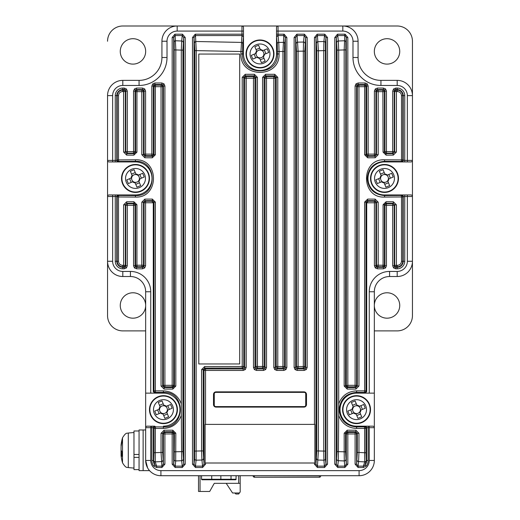 <?xml version="1.0" encoding="UTF-8"?>
<svg xmlns="http://www.w3.org/2000/svg" width="520" height="520" viewBox="0 0 520 520"><rect width="100%" height="100%" fill="white"/><g stroke="black" fill="none" stroke-linecap="round" stroke-linejoin="round"><path stroke-width="0.78" d="M166.309 406.289L165.796 406.504A3.92 3.92 0 0 0 159.575 409.071A3.92 3.92 0 0 0 166.595 411.99A3.92 3.92 0 0 0 167.33 410.222L172.159 408.226A34.73 15.496 -112.4 0 0 171.418 406.361A34.73 15.496 -112.4 0 0 170.625 404.508L166.309 406.289A4.407 4.407 0 0 0 163.813 405.256L162.032 400.94A34.73 15.496 157.6 0 0 158.314 402.474L160.095 406.79A4.407 4.407 0 0 0 159.062 409.286L154.745 411.067A34.73 15.496 67.6 0 0 155.487 412.938A34.73 15.496 67.6 0 0 156.28 414.791L160.595 413.004A4.407 4.407 0 0 0 163.091 414.043L164.873 418.36A34.73 15.496 -22.4 0 0 168.591 416.819L166.81 412.503A4.407 4.407 0 0 0 167.843 410.013M172.653 405.847A9.958 9.958 0 0 0 159.653 400.446A9.958 9.958 0 0 0 154.251 413.452A9.958 9.958 0 0 0 167.258 418.853A9.958 9.958 0 0 0 172.653 405.847M168.786 422.565A13.975 13.975 0 0 0 176.371 404.313A13.975 13.975 0 0 0 158.119 396.734A13.975 13.975 0 0 0 150.54 414.986A13.975 13.975 0 0 0 168.786 422.565M160.595 413.004L161.115 412.789M159.575 409.071L159.062 409.286M159.113 413.615L157.579 409.897M167.421 413.985L163.703 415.519M167.33 410.222A3.92 3.92 0 0 0 165.796 406.504M167.791 405.678L169.325 409.396M159.484 405.314L163.202 403.774M164.028 405.769L163.813 405.256M160.095 406.79L160.31 407.31M162.877 413.524L163.091 414.043M166.81 412.503L166.595 411.99M359.404 406.289L358.885 406.504A3.92 3.92 0 0 0 352.671 409.071A3.92 3.92 0 0 0 359.691 411.99A3.92 3.92 0 0 0 360.425 410.222L365.255 408.226A34.73 15.496 -112.4 0 0 364.513 406.361A34.73 15.496 -112.4 0 0 363.721 404.508L359.404 406.289A4.407 4.407 0 0 0 356.909 405.256L355.128 400.94A34.73 15.496 157.6 0 0 351.41 402.474L353.191 406.79A4.407 4.407 0 0 0 352.157 409.286L347.841 411.067A34.73 15.496 67.6 0 0 348.582 412.938A34.73 15.496 67.6 0 0 349.375 414.791L353.691 413.004A4.407 4.407 0 0 0 356.187 414.043L357.968 418.36A34.73 15.496 -22.4 0 0 361.686 416.819L359.905 412.503A4.407 4.407 0 0 0 360.938 410.013M365.749 405.847A9.958 9.958 0 0 0 352.742 400.446A9.958 9.958 0 0 0 347.347 413.452A9.958 9.958 0 0 0 360.347 418.853A9.958 9.958 0 0 0 365.749 405.847M361.881 422.565A13.975 13.975 0 0 0 369.46 404.313A13.975 13.975 0 0 0 351.215 396.734A13.975 13.975 0 0 0 343.629 414.986A13.975 13.975 0 0 0 361.881 422.565M353.691 413.004L354.204 412.789M352.671 409.071L352.157 409.286M352.209 413.615L350.675 409.897M360.516 413.985L356.798 415.519M360.425 410.222A3.92 3.92 0 0 0 358.885 406.504M360.887 405.678L362.421 409.396M352.579 405.314L356.298 403.774M357.123 405.769L356.909 405.256M353.191 406.79L353.405 407.31M355.973 413.524L356.187 414.043M359.905 412.503L359.691 411.99M387.348 175.084L386.834 175.299A3.92 3.92 0 0 0 380.621 177.866A3.92 3.92 0 0 0 387.641 180.785A3.92 3.92 0 0 0 388.369 179.017L393.204 177.021A34.73 15.496 -112.4 0 0 392.457 175.149A34.73 15.496 -112.4 0 0 391.671 173.303L387.348 175.084A4.407 4.407 0 0 0 384.859 174.05L383.071 169.734A34.73 15.496 157.6 0 0 379.353 171.269L381.141 175.584A4.407 4.407 0 0 0 380.101 178.081L375.785 179.862A34.73 15.496 67.6 0 0 376.532 181.733A34.73 15.496 67.6 0 0 377.325 183.586L381.641 181.799A4.407 4.407 0 0 0 384.131 182.839L385.918 187.155A34.73 15.496 -22.4 0 0 389.636 185.614L387.855 181.298A4.407 4.407 0 0 0 388.888 178.808M393.699 174.642A9.958 9.958 0 0 0 380.692 169.24A9.958 9.958 0 0 0 375.291 182.247A9.958 9.958 0 0 0 388.297 187.649A9.958 9.958 0 0 0 393.699 174.642M389.831 191.36A13.975 13.975 0 0 0 397.41 173.108A13.975 13.975 0 0 0 379.158 165.529A13.975 13.975 0 0 0 371.579 183.781A13.975 13.975 0 0 0 389.831 191.36M381.641 181.799L382.154 181.584M380.621 177.866L380.101 178.081M380.159 182.41L378.619 178.692M388.466 182.78L384.741 184.314M388.369 179.017A3.92 3.92 0 0 0 386.834 175.299M388.83 174.473L390.371 178.191M380.523 174.109L384.248 172.569M385.073 174.564L384.859 174.05M381.141 175.584L381.349 176.105M383.923 182.319L384.131 182.839M387.855 181.298L387.641 180.785M138.359 175.084L137.845 175.299A3.92 3.92 0 0 0 131.631 177.866A3.92 3.92 0 0 0 138.651 180.785A3.92 3.92 0 0 0 139.38 179.017L144.216 177.021A34.73 15.496 -112.4 0 0 143.468 175.149A34.73 15.496 -112.4 0 0 142.675 173.303L138.359 175.084A4.407 4.407 0 0 0 135.87 174.05L134.082 169.734A34.73 15.496 157.6 0 0 130.364 171.269L132.145 175.584A4.407 4.407 0 0 0 131.112 178.081L126.796 179.862A34.73 15.496 67.6 0 0 127.543 181.733A34.73 15.496 67.6 0 0 128.329 183.586L132.652 181.799A4.407 4.407 0 0 0 135.142 182.839L136.929 187.155A34.73 15.496 -22.4 0 0 140.647 185.614L138.859 181.298A4.407 4.407 0 0 0 139.899 178.808M144.709 174.642A9.958 9.958 0 0 0 131.703 169.24A9.958 9.958 0 0 0 126.302 182.247A9.958 9.958 0 0 0 139.308 187.649A9.958 9.958 0 0 0 144.709 174.642M140.842 191.36A13.975 13.975 0 0 0 148.421 173.108A13.975 13.975 0 0 0 130.169 165.529A13.975 13.975 0 0 0 122.59 183.781A13.975 13.975 0 0 0 140.842 191.36M132.652 181.799L133.166 181.584M131.631 177.866L131.112 178.081M131.17 182.41L129.63 178.692M139.477 182.78L135.752 184.314M139.38 179.017A3.92 3.92 0 0 0 137.845 175.299M139.841 174.473L141.381 178.191M131.534 174.109L135.258 172.569M136.078 174.564L135.87 174.05M132.145 175.584L132.359 176.105M134.927 182.319L135.142 182.839M138.859 181.298L138.651 180.785M262.853 50.59L262.34 50.804A3.92 3.92 0 0 0 256.126 53.372A3.92 3.92 0 0 0 263.146 56.29A3.92 3.92 0 0 0 263.874 54.522L268.71 52.527A34.73 15.496 -112.4 0 0 267.963 50.655A34.73 15.496 -112.4 0 0 267.169 48.809L262.853 50.59A4.407 4.407 0 0 0 260.364 49.556L258.577 45.24A34.73 15.496 157.6 0 0 254.858 46.774L256.646 51.09A4.407 4.407 0 0 0 255.606 53.586L251.29 55.367A34.73 15.496 67.6 0 0 252.038 57.239A34.73 15.496 67.6 0 0 252.831 59.091L257.147 57.304A4.407 4.407 0 0 0 259.636 58.337L261.423 62.66A34.73 15.496 -22.4 0 0 265.142 61.12L263.354 56.803A4.407 4.407 0 0 0 264.394 54.307M269.204 50.148A9.958 9.958 0 0 0 256.197 44.746A9.958 9.958 0 0 0 250.796 57.752A9.958 9.958 0 0 0 263.803 63.154A9.958 9.958 0 0 0 269.204 50.148M265.337 66.866A13.975 13.975 0 0 0 272.916 48.614A13.975 13.975 0 0 0 254.664 41.035A13.975 13.975 0 0 0 247.084 59.286A13.975 13.975 0 0 0 265.337 66.866M257.147 57.304L257.66 57.09M256.126 53.372L255.606 53.586M255.665 57.915L254.124 54.197M263.971 58.286L260.247 59.82M263.874 54.522A3.92 3.92 0 0 0 262.34 50.804M264.336 49.979L265.876 53.697M256.029 49.608L259.753 48.074M260.579 50.07L260.364 49.556M256.646 51.09L256.854 51.61M259.422 57.824L259.636 58.337M263.354 56.803L263.146 56.29M194.831 451.087L201.591 450.931L201.591 369.616L204.633 366.561L242.222 366.496L242.222 77.357L245.271 74.308L254.378 74.302L257.426 77.35L257.426 366.483L262.574 366.483L262.574 77.35L265.623 74.302L274.729 74.308L277.778 77.357L277.778 366.496L282.945 366.496L282.945 51.467L279.045 51.506L279.045 53.95C280.189 78.526 239.785 78.475 240.955 53.95L240.955 51.506L196.255 50.622L196.099 460.2A1.528 1.365 -174 0 1 194.578 458.841L194.831 50.622L194.019 37.531L195.475 35.568L195.475 34.203L241.963 34.203L241.963 31.083L243.483 31.083L243.483 27.528L243.483 53.95A16.517 16.517 0 0 0 260 70.46A16.517 16.517 0 0 0 276.517 53.95L276.517 27.528A1.528 1.528 0 0 1 278.038 26L342.829 26A15.242 15.242 0 0 1 358.072 41.242L358.072 57.505A22.867 22.867 0 0 0 380.939 80.373L397.196 80.373A15.242 15.242 0 0 1 412.445 95.615L412.445 261.267A15.242 15.242 0 0 1 397.196 276.517A15.242 15.242 0 0 0 412.445 261.267A15.242 15.242 0 0 1 397.196 276.517L389.578 276.517A15.242 15.242 0 0 0 374.335 291.759L374.335 393.133L356.544 393.133A16.517 16.517 0 0 0 340.035 409.65A16.517 16.517 0 0 0 356.544 426.166L372.808 426.166A1.528 1.528 0 0 1 374.335 427.687L374.335 393.133M383.058 152.12L382.876 90.123A1.528 1.521 45 0 1 384.397 91.644L384.397 152.12L383.058 152.12L386.126 155.142L393.361 155.097L396.39 152.029L394.667 152.029L394.667 91.559L394.225 91.117L394.667 90.038L395.746 89.596L395.746 88.069L397.196 88.069A7.546 7.546 0 0 1 404.742 95.615L404.742 160.407L407.362 160.407L407.362 95.615A10.166 10.166 0 0 0 397.196 85.456L380.939 85.456A27.95 27.95 0 0 1 352.989 57.505L352.989 41.242A10.166 10.166 0 0 0 342.829 31.083L278.038 31.083L278.038 26L397.196 26L241.963 26L241.963 31.083L177.171 31.083A10.166 10.166 0 0 0 167.011 41.242L167.011 57.505A27.95 27.95 0 0 1 139.061 85.456L122.805 85.456A10.166 10.166 0 0 0 112.638 95.615L112.638 160.407L116.565 160.407L117.189 159.926L117.189 95.615C117.526 92.203 119.398 90.344 122.805 90.031L123.812 90.038L123.611 91.559L122.597 91.552C120.12 91.773 118.755 93.126 118.502 95.615L118.502 159.926L135.323 159.809C159.536 158.451 159.477 198.458 135.323 197.073L118.502 196.963L118.502 261.267C118.755 263.764 120.127 265.122 122.597 265.337L122.805 266.858C119.398 266.546 117.526 264.687 117.189 261.267L116.779 261.267A6.019 6.019 0 0 0 122.805 267.293L124.254 267.293L124.254 268.814L122.805 268.814A7.546 7.546 0 0 1 115.258 261.267L115.258 196.482L112.638 196.482L112.638 194.955L109.083 194.955L135.506 194.955A16.517 16.517 0 0 0 152.022 178.444A16.517 16.517 0 0 0 135.506 161.928L109.083 161.928A1.528 1.528 0 0 1 107.556 160.407L107.556 95.615A15.242 15.242 0 0 1 122.805 80.373A15.242 15.242 0 0 0 107.556 95.615L107.556 240.435M145.665 393.133L145.665 291.759A15.242 15.242 0 0 0 130.423 276.517L122.805 276.517A15.242 15.242 0 0 1 107.556 261.267L107.556 196.482A1.528 1.528 0 0 1 109.083 194.955A1.528 1.528 0 0 0 107.556 196.482L112.638 196.482L112.638 261.267A10.166 10.166 0 0 0 122.805 271.433L130.423 271.433A20.326 20.326 0 0 1 150.748 291.759L150.748 393.133L145.665 393.133L145.665 460.46L147.609 467.903M304.343 35.575L304.48 34.223L304.2 35.568L305.656 37.531L304.792 51.142L304.792 366.535A1.528 1.521 135 0 1 303.271 368.056L298.044 368.043A1.528 1.521 -135 0 1 296.524 366.522L296.524 51.246L295.646 37.531L297.102 35.568L298.103 51.246L298.103 366.522L303.329 366.535L303.271 368.056L304.135 368.921L304.135 370.442L306.286 369.551L307.177 367.4L305.656 367.4L305.214 368.478L304.135 368.921L297.167 368.921L297.167 370.442L295.016 369.551L296.088 368.478L295.646 367.4L294.125 367.4L295.016 369.551M296.966 35.575L296.822 34.223L294.125 37.531L295.646 37.531L295.646 367.4L296.524 366.522L298.103 366.522L298.044 368.043L297.167 368.921L296.088 368.478M316.797 450.931L323.745 451.087L323.745 50.622L318.409 50.778L318.409 450.931L317.428 466.141L315.971 464.172L316.797 450.931L316.797 50.778L315.971 37.531L314.45 37.531L317.148 34.223L317.428 35.568L317.148 34.223M324.668 35.575L324.805 34.223L324.526 35.568L325.981 37.531L327.502 37.531L327.502 464.172L325.981 464.172L324.526 466.141L317.428 466.141L317.428 467.5L314.45 464.172L315.971 464.172L315.971 37.531L317.291 35.575M243.483 36.842L242.756 43.777L242.502 53.95C241.417 76.505 278.564 76.557 277.498 53.95L277.245 43.777L276.517 36.803L278.038 35.516L278.766 42.413L283.159 42.367A1.528 1.365 6 0 1 284.681 43.732L284.433 51.467L282.945 51.467L283.875 34.203L284.017 35.575L285.331 37.531L286.851 37.531L284.154 34.223M276.53 36.933A1.528 1.365 -6 0 1 278.05 35.568L284.017 35.575M284.433 51.467L284.433 366.496L285.331 367.4L286.851 367.4L285.961 369.551L284.889 368.478L283.81 368.921L283.81 370.442L285.961 369.551M284.681 43.732L285.331 37.531L285.331 367.4L284.889 368.478M275.762 368.478L276.842 368.921L283.81 368.921L282.906 368.024A1.528 1.521 135 0 0 284.433 366.496L282.945 366.496L282.906 368.024L277.745 368.017A1.528 1.521 -135 0 1 276.224 366.496L277.778 366.496L277.745 368.017L276.842 368.921L276.842 370.442L274.69 369.551L275.762 368.478L275.32 367.4L273.8 367.4L274.69 369.551M262.574 77.35L264.095 77.35L264.095 366.483L265.005 367.4L266.526 367.4L265.636 369.551L264.563 368.478L263.484 368.921L263.484 370.442L265.636 369.551M265.623 74.302L265.616 75.823L266.526 76.739A1.528 1.521 -45 0 0 265.005 78.26L265.005 367.4L264.563 368.478M255.437 368.478L256.516 368.921L263.484 368.921L262.567 368.01A1.528 1.521 135 0 0 264.095 366.483L262.574 366.483L262.567 368.01L257.433 368.01A1.528 1.521 -135 0 1 255.905 366.483L257.426 366.483L257.433 368.01L256.516 368.921L256.516 370.442L254.364 369.551L255.437 368.478L254.995 367.4L253.474 367.4L254.364 369.551M242.222 77.357L243.776 77.357L243.776 366.496L244.68 367.4L246.201 367.4L245.31 369.551L244.238 368.478L243.159 368.921L243.159 370.442L245.31 369.551M245.271 74.308L245.297 75.829L246.201 76.739A1.528 1.521 -45 0 0 244.68 78.26L244.68 367.4L244.238 368.478M201.591 369.616L203.203 369.616L203.203 450.931L204.029 464.172L202.572 466.141L201.929 460.031L196.099 460.2L195.475 466.141L194.019 464.172L194.019 37.531L192.498 37.531L195.195 34.223L195.332 35.575M122.597 265.337L123.611 265.33L123.611 204.854L126.64 201.786L133.874 201.74L136.942 204.769L136.942 265.239L141.81 265.213L141.81 202.196L144.84 199.134L152.308 199.089L155.37 202.118L155.37 390.897L163.312 390.858C172.133 391.293 178.133 395.642 181.305 403.891L181.305 415.402C178.126 423.663 172.127 428.006 163.312 428.441L155.37 428.396L155.272 461.884L156.618 466.141L154.966 465.114L153.77 466.05A9.067 9.067 0 0 1 151.847 460.46L151.847 427.687L150.748 427.687L150.748 460.46A10.166 10.166 0 0 0 160.914 470.626L359.086 470.626A10.166 10.166 0 0 0 369.252 460.46L369.252 427.687L368.154 427.687L368.154 460.46A9.067 9.067 0 0 1 366.229 466.05L363.382 467.5L358.085 467.5L358.085 466.141L356.623 464.172L357.292 452.459L357.292 433.297L358.956 433.297L358.956 452.459L364.631 452.738L364.631 428.396L356.688 428.441C347.867 427.999 341.868 423.657 338.696 415.402L338.325 460.7L337.76 466.141L336.297 464.172L337.058 451.601L337.058 50.109L336.297 37.531L334.776 37.531L337.474 34.223L337.76 35.568L337.474 34.223M358.956 433.297L355.921 430.235L355.784 431.756L355.101 432.438L355.101 433.959L347.828 433.959L347.828 432.438A1.528 1.521 -45 0 0 346.307 433.959L345.572 433.225L347.106 431.717L347.828 432.438L355.101 432.438A1.528 1.521 45 0 1 356.623 433.959L356.623 464.172L355.101 464.172L355.101 433.959L356.623 433.959L357.292 433.297L355.784 431.756L347.106 431.717L347.237 430.196L344.175 433.225L345.572 433.225L345.572 451.809L346.307 464.172L344.851 466.141L337.76 466.141L337.76 467.5L334.776 464.172L336.297 464.172L336.297 37.531L337.616 35.575M378.19 154.687L376.493 154.687L376.493 91.676L378.19 91.676L378.014 90.155L382.876 90.123L383.403 89.596L384.481 90.038L384.93 91.117L384.397 91.644L378.19 91.676L378.19 154.687L375.161 157.755L367.692 157.794L364.631 154.765L364.631 86.671L358.956 86.703L358.956 386.003L355.921 389.064L347.237 389.103L344.175 386.068L344.175 49.894L344.851 34.203L344.994 35.575L346.307 37.531L347.828 37.531L345.131 34.223M336.804 42.367A1.528 1.365 -6 0 1 338.325 41.002L337.76 35.568L344.994 35.575M358.956 386.003L357.292 386.003L357.292 86.703L356.623 86.034L355.101 86.034L355.992 83.883L357.065 84.955L358.144 84.513L358.144 82.992L355.992 83.883M355.921 389.064L355.784 387.537L355.101 386.861A1.528 1.521 135 0 0 356.623 385.333L356.623 86.034L357.065 84.955M376.376 266.851L375.303 267.923L377.455 268.814L377.455 267.293L376.376 266.851L375.934 265.772L376.493 265.213A1.528 1.521 45 0 0 378.014 266.734L378.19 265.213L383.058 265.239L383.058 204.769L386.126 201.74L393.361 201.786L396.39 204.854L396.39 265.33L397.404 265.337C399.88 265.115 401.245 263.757 401.499 261.267L401.499 196.963L384.676 197.073C360.464 198.432 360.522 158.424 384.676 159.809L401.499 159.926L401.499 95.615C401.245 93.119 399.874 91.767 397.404 91.552L396.39 91.559L396.39 152.029M366.191 84.955L365.112 84.513L358.144 84.513L358.813 85.176A1.528 1.521 -45 0 0 357.292 86.703L358.956 86.703L358.813 85.176L364.475 85.15A1.528 1.521 45 0 1 365.996 86.671L364.631 86.671L364.475 85.15L365.112 84.513L365.112 82.992L367.263 83.883L366.191 84.955L366.632 86.034L368.154 86.034L367.263 83.883M384.481 266.851L385.56 267.923L386.451 265.772L384.93 265.772L384.481 266.851L383.403 267.293L382.876 266.76A1.528 1.521 -45 0 0 384.397 265.239L384.93 265.772L384.93 205.296L384.397 204.769L385.938 203.261L386.126 201.74M384.481 90.038L385.56 88.966L383.403 88.069L383.403 89.596L377.455 89.596L378.014 90.155A1.528 1.521 -45 0 0 376.493 91.676L375.934 91.117L374.413 91.117L375.303 88.966L376.376 90.038L377.455 89.596L377.455 88.069L375.303 88.966M375.161 157.755L374.985 156.227L374.413 155.656A1.528 1.521 135 0 0 375.934 154.128L375.934 91.117L376.376 90.038M394.667 266.851L393.594 267.923L395.746 268.814L395.746 267.293L394.667 266.851L394.225 265.772L394.667 265.33A1.528 1.521 45 0 0 396.188 266.851L396.39 265.33L394.667 265.33L394.667 204.854L396.39 204.854M393.361 155.097L392.704 153.114A1.528 1.521 135 0 0 394.225 151.587L394.225 91.117L392.704 91.117L393.594 88.966L394.667 90.038M182.383 35.575L182.526 34.223L182.24 35.568L183.703 37.531L182.942 50.109L182.942 451.601L183.703 464.172L182.24 466.141L181.675 460.7L181.305 415.402M175.006 35.575L174.869 34.223L172.172 37.531L173.693 37.531L175.149 35.568L175.825 49.894L175.825 386.068L172.764 389.103L164.079 389.064L161.044 386.003L161.044 86.703L155.37 86.671L155.37 154.765L152.308 157.794L144.84 157.755L141.81 154.687L141.81 91.676L136.942 91.644L136.942 152.12L133.874 155.142L126.64 155.097L123.611 152.029L123.611 91.559L125.333 91.559L125.333 152.029L123.611 152.029M162.935 84.955L164.008 83.883L161.857 82.992L161.857 84.513L162.935 84.955L163.377 86.034L162.708 86.703L162.708 386.003L161.044 386.003M151.847 86.034L153.368 86.034L153.81 84.955L154.888 84.513L155.526 85.15L155.37 86.671L154.005 86.671A1.528 1.521 -45 0 1 155.526 85.15L161.187 85.176L161.044 86.703L162.708 86.703A1.528 1.521 45 0 0 161.187 85.176L161.857 84.513L154.888 84.513L154.888 82.992L152.737 83.883L151.847 86.034L151.847 155.656A1.528 1.521 135 0 0 153.368 154.128L154.005 154.765L155.37 154.765M141.81 202.196L143.507 202.196L143.507 265.213L141.81 265.213L141.986 266.734A1.528 1.521 -45 0 0 143.507 265.213L144.066 265.772L145.587 265.772L144.697 267.923L143.624 266.851L144.066 265.772L144.066 202.755A1.528 1.521 135 0 1 145.587 201.233L151.847 201.233L153.29 202.755L145.587 202.755L145.587 265.772M122.805 268.814L122.805 266.858L123.812 266.851A1.528 1.521 -45 0 0 125.333 265.33L123.611 265.33L124.254 267.293L125.333 266.851L125.775 265.772L125.775 205.296A1.528 1.521 135 0 1 127.296 203.775L133.549 203.775A1.528 1.521 -135 0 1 135.07 205.296L135.07 265.772L135.603 265.239A1.528 1.521 45 0 0 137.124 266.76L136.597 267.293L136.597 268.814L134.44 267.923L135.519 266.851L136.597 267.293L142.545 267.293L142.545 268.814L144.697 267.923M143.624 90.038L144.697 88.966L142.545 88.069L142.545 89.596L143.624 90.038L144.066 91.117L143.507 91.676L143.507 154.687L141.81 154.687M133.549 91.117L135.07 91.117L135.519 90.038L136.597 89.596L137.124 90.123L136.942 91.644L135.603 91.644A1.528 1.521 -45 0 1 137.124 90.123L141.986 90.155L141.81 91.676L143.507 91.676A1.528 1.521 45 0 0 141.986 90.155L142.545 89.596L136.597 89.596L136.597 88.069L134.44 88.966L133.549 91.117L133.549 153.114A1.528 1.521 135 0 0 135.07 151.587L135.603 152.12L136.942 152.12M123.611 204.854L125.333 204.854L125.333 265.33L125.775 265.772L127.296 265.772L126.406 267.923L125.333 266.851M124.254 88.069L124.254 89.596L125.333 90.038L125.775 91.117L125.333 91.559A1.528 1.521 45 0 0 123.812 90.038L124.254 89.596L122.805 89.596A6.019 6.019 0 0 0 116.779 95.615L116.779 160.329A1.528 1.521 45 0 0 118.3 161.85L115.258 161.928L115.258 95.615A7.546 7.546 0 0 1 122.805 88.069L124.254 88.069L126.406 88.966L125.333 90.038M412.445 160.407A1.528 1.528 0 0 1 410.917 161.928A1.528 1.528 0 0 0 412.445 160.407L407.362 160.407L407.362 161.928L410.917 161.928L384.495 161.928A16.517 16.517 0 0 0 367.978 178.444A16.517 16.517 0 0 0 384.495 194.955L410.917 194.955L407.362 194.955L407.362 196.482L404.742 196.482L404.742 261.267A7.546 7.546 0 0 1 397.196 268.814L395.746 268.814M402.103 161.928L401.291 161.447L384.495 161.33C374.075 162.266 368.335 167.967 367.276 178.444C368.329 188.916 374.069 194.617 384.495 195.553L384.676 197.073M338.696 415.402L338.696 403.891C341.874 395.635 347.874 391.293 356.688 390.858L364.631 390.897L364.475 392.418A1.528 1.521 -45 0 0 365.996 390.897L366.71 391.612L365.19 393.133L364.475 392.418L356.544 392.379C346.034 393.348 340.249 399.1 339.196 409.65C340.243 420.193 346.021 425.945 356.544 426.913L356.544 426.166L368.154 426.166L368.154 427.687L366.632 427.759A1.528 1.521 -135 0 0 365.112 426.238L365.515 426.166M239.688 363.954L198.796 363.954L198.796 54.048L239.688 54.048L239.688 363.954M337.058 451.601L344.175 451.809L344.175 433.225M347.237 430.196L355.921 430.235M175.825 433.225L175.695 460.941A1.528 1.365 -174 0 1 174.174 459.576L174.428 433.225L175.825 433.225L172.764 430.196L172.894 431.717L164.216 431.756L162.708 433.297L162.708 452.459L163.377 464.172L161.915 466.141L161.915 467.5L164.899 464.172L163.377 464.172L163.377 433.959L162.708 433.297L161.044 433.297L164.079 430.235L172.764 430.196M174.428 451.809L182.942 451.601M150.748 426.166L150.748 427.687L145.665 427.687A1.528 1.528 0 0 1 147.192 426.166L154.888 426.238A1.528 1.521 135 0 0 153.368 427.759L153.368 460.46A7.546 7.546 0 0 0 154.966 465.114L153.751 460.538L154.005 452.738L161.044 452.459L161.044 433.297M213.506 404.567A2.542 2.542 0 0 0 216.047 407.108L303.953 407.108A2.542 2.542 0 0 0 306.495 404.567L306.495 394.407A2.542 2.542 0 0 0 303.953 391.865L216.047 391.865A2.542 2.542 0 0 0 213.506 394.407L213.506 404.567M314.45 424.385L205.12 424.385L205.12 463.001L314.88 463.001L314.88 424.385L314.45 424.385L314.45 37.531M153.77 466.05L156.618 467.5L156.618 466.141L161.915 466.141L161.044 452.459L162.708 452.459M366.71 391.612L366.71 202.833L365.996 202.118L367.536 200.616L367.692 199.089L364.631 202.118L365.996 202.118L365.996 390.897L364.631 390.897L364.631 202.118M397.196 268.814L397.196 266.858L395.746 267.293L397.196 267.293A6.019 6.019 0 0 0 403.221 261.267L403.221 196.553A1.528 1.521 -135 0 0 401.7 195.033L401.291 195.442A1.528 1.521 -135 0 1 402.812 196.963L401.499 196.963L401.291 195.442L384.495 195.553L384.495 194.955L404.742 194.955L404.742 196.482L402.812 196.963L402.812 261.267C402.474 264.68 400.601 266.546 397.196 266.858L397.404 265.337M403.435 196.482L402.103 194.955M401.7 161.85A1.528 1.521 -45 0 0 403.221 160.329L403.221 95.615A6.019 6.019 0 0 0 397.196 89.596L395.746 89.596L396.39 91.559L394.667 91.559A1.528 1.521 -45 0 1 396.188 90.038L397.196 90.031C400.601 90.337 402.474 92.203 402.812 95.615L402.812 159.926L404.742 160.407L404.742 161.928L384.495 161.928L384.676 159.809M345.572 49.894L338.696 50.109L338.325 41.002L344.305 40.768A1.528 1.365 6 0 1 345.826 42.133L345.572 386.068L347.106 387.582L355.784 387.537L357.292 386.003L356.623 385.333L355.101 385.333L355.101 86.034M366.249 460.538L365.034 465.114L363.382 466.141L364.728 461.884L364.631 452.738L365.996 452.738L366.249 460.538A1.528 1.365 174.6 0 1 364.728 461.884L358.56 461.578L358.085 466.141L363.382 466.141L363.382 467.5M325.169 50.622L323.745 50.622L323.901 41.503A1.528 1.365 6 0 1 325.423 42.868L325.423 458.841A1.528 1.365 174 0 1 323.901 460.2L323.745 451.087L325.169 451.087M154.888 426.238L155.526 426.875L163.456 426.913L163.456 426.166A16.517 16.517 0 0 0 179.966 409.65A16.517 16.517 0 0 0 163.456 393.133L154.81 393.133L153.29 391.612L153.29 202.755M163.312 428.441L163.456 426.913C185.796 428.142 185.848 391.176 163.456 392.379L155.526 392.418L154.81 393.133L150.748 393.133L154.81 393.133M172.764 389.103L172.894 387.582L172.172 386.861L164.899 386.861A1.528 1.521 -135 0 1 163.377 385.333L163.377 86.034L164.899 86.034L164.899 385.333L163.377 385.333L162.708 386.003L164.216 387.537L172.894 387.582L174.428 386.068L174.174 42.133A1.528 1.365 -6 0 1 175.695 40.768L181.675 41.002L182.24 35.568L175.149 35.568L174.869 34.223M135.323 197.073L135.506 195.553C157.664 196.833 157.722 160.076 135.506 161.33L135.506 161.928L117.897 161.928M117.858 194.961L118.71 195.442L135.506 195.553L135.506 194.955L117.897 194.955L116.565 196.482L115.258 196.482L115.258 194.955L117.897 194.955M204.633 366.561L204.718 368.082L205.55 368.921L243.159 368.921L242.255 368.017A1.528 1.521 135 0 0 243.776 366.496L242.222 366.496L242.255 368.017L204.718 368.082L203.203 369.616L204.029 370.442L205.55 370.442L205.55 424.385M276.517 36.803L276.517 34.203L283.875 34.203M279.045 53.95L276.517 53.95L276.517 36.842M366.71 202.755L368.154 201.233L374.413 201.233L374.413 202.755L375.934 202.755A1.528 1.521 45 0 0 374.413 201.233L374.985 200.655L376.493 202.196L375.934 202.755L375.934 265.772L374.413 265.772L374.413 202.755L366.71 202.833M369.252 426.166L369.252 427.687L374.335 427.687L374.335 460.46A15.242 15.242 0 0 1 359.086 475.709L160.914 475.709A15.242 15.242 0 0 1 145.665 460.46L145.665 429.975L139.061 429.975L139.061 470.626L143.13 470.626L143.13 429.975L143.13 470.626L149.552 470.626M112.638 95.615L107.556 95.615A15.242 15.242 0 0 1 122.805 80.373L139.061 80.373A22.867 22.867 0 0 0 161.928 57.505L161.928 41.242A15.242 15.242 0 0 1 177.171 26L241.963 26A1.528 1.528 0 0 1 243.483 27.528A1.528 1.528 0 0 0 241.963 26M352.989 57.505L358.072 57.505A22.867 22.867 0 0 0 380.939 80.373L397.196 80.373A15.242 15.242 0 0 1 412.445 95.615L412.445 41.242A15.242 15.242 0 0 0 397.196 26M412.445 196.482A1.528 1.528 0 0 0 410.917 194.955A1.528 1.528 0 0 1 412.445 196.482L407.362 196.482L407.362 261.267A10.166 10.166 0 0 1 397.196 271.433L389.578 271.433A20.326 20.326 0 0 0 369.252 291.759L369.252 393.133L365.19 393.133M154.005 452.738L154.005 428.396L155.37 428.396L155.526 426.875A1.528 1.521 135 0 0 154.005 428.396L153.153 427.687L151.847 427.687L151.847 426.166L154.486 426.166M112.638 161.928L109.083 161.928A1.528 1.528 0 0 1 107.556 160.407L112.638 160.407L112.638 161.928M243.471 36.933A1.528 1.365 -174 0 0 241.95 35.568L241.963 34.203L243.483 34.203L243.483 53.95L240.955 53.95M278.038 35.516L278.038 31.083L276.517 31.083L276.517 27.528M122.805 330.889L145.665 330.889L122.805 330.889A15.242 15.242 0 0 1 107.556 315.64L107.556 261.267A15.242 15.242 0 0 0 122.805 276.517A15.242 15.242 0 0 1 107.556 261.267L112.638 261.267M389.578 276.517A15.242 15.242 0 0 0 374.335 291.759A15.242 15.242 0 0 1 389.578 276.517L389.578 271.433M181.305 403.891L181.305 50.109L174.428 49.894M304.48 34.223L307.177 37.531L305.656 37.531L305.656 367.4L304.792 366.535L303.329 366.535L303.329 51.142L296.524 51.246M367.692 199.089L375.161 199.134L378.19 202.196L378.19 265.213L376.493 265.213L376.493 202.196L378.19 202.196M182.942 50.109L181.305 50.109L181.675 41.002A1.528 1.365 6 0 1 183.196 42.367M242.502 51.506L240.955 51.506L241.95 35.568L195.475 35.568L196.255 50.622L194.831 50.622M277.245 43.777A1.528 1.365 -6 0 1 278.766 42.413L279.045 51.506L277.498 51.506M304.792 51.142L303.329 51.142L303.517 42.042A1.528 1.365 6 0 1 305.045 43.401M316.55 43.043A1.528 1.365 -6 0 1 318.071 41.678L323.901 41.503L324.526 35.568L317.428 35.568L318.409 50.778L316.797 50.778M203.45 458.666A1.528 1.365 174 0 1 201.929 460.031L201.591 450.931L203.203 450.931M345.826 459.576A1.528 1.365 174 0 1 344.305 460.941L344.175 451.809L345.572 451.809M357.292 452.459L358.956 452.459L358.56 461.578A1.528 1.365 -174 0 1 357.038 460.213M122.597 91.552L122.805 88.069M133.874 155.142L134.062 153.621L135.603 152.12L135.603 91.644L135.07 91.117L135.07 151.587L127.296 151.587L127.296 153.114L126.835 153.576L134.062 153.621L133.549 153.114L127.296 153.114A1.528 1.521 -135 0 1 125.775 151.587L125.775 91.117L127.296 91.117L127.296 151.587L125.775 151.587L125.333 152.029L126.835 153.576L126.64 155.097M135.323 159.809L135.506 161.33L118.71 161.447A1.528 1.521 45 0 1 117.189 159.926L118.502 159.926L118.71 161.447L118.3 161.85M118.3 195.033A1.528 1.521 135 0 0 116.779 196.553L116.565 196.482M118.502 261.267L117.189 261.267L117.189 196.963A1.528 1.521 135 0 1 118.71 195.442L118.502 196.963L116.779 196.553L116.779 261.267L115.258 261.267M135.519 266.851L135.07 265.772L133.549 265.772L133.549 205.296L125.775 205.296L125.333 204.854L126.835 203.314L127.296 203.775L127.296 265.772M152.308 157.794L152.464 156.273L154.005 154.765L154.005 86.671L153.368 86.034L153.368 154.128L145.587 154.128L145.587 155.656L145.015 156.227L152.464 156.273L151.847 155.656L145.587 155.656A1.528 1.521 -135 0 1 144.066 154.128L144.066 91.117L145.587 91.117L145.587 154.128L144.066 154.128L143.507 154.687L145.015 156.227L144.84 157.755M126.64 201.786L126.835 203.314L134.062 203.261L135.603 204.769L135.07 205.296L133.549 205.296L133.549 203.775L134.062 203.261L133.874 201.74M136.942 204.769L135.603 204.769L135.603 265.239L136.942 265.239L137.124 266.76L141.986 266.734L142.545 267.293L143.624 266.851M143.507 202.196L145.015 200.655L145.587 201.233L145.587 202.755L144.066 202.755L143.507 202.196M172.172 37.531L172.172 385.333L164.899 385.333L164.899 386.861L164.216 387.537L164.079 389.064M144.84 199.134L145.015 200.655L152.464 200.616L154.005 202.118L153.29 202.833M152.308 199.089L152.464 200.616L151.847 201.233M174.174 42.133L173.693 37.531L173.693 385.333L172.172 385.333L172.172 386.861A1.528 1.521 135 0 0 173.693 385.333L174.428 386.068L175.825 386.068M155.37 202.118L154.005 202.118L154.005 390.897A1.528 1.521 45 0 0 155.526 392.418L155.37 390.897L154.005 390.897L153.29 391.612M155.272 461.819A1.528 1.352 -174.2 0 1 153.758 460.46L151.847 460.46M162.962 460.213A1.528 1.365 174 0 1 161.441 461.578L155.272 461.884A1.528 1.365 -174.6 0 1 153.751 460.538M185.224 37.531L183.703 37.531L183.703 464.172L185.224 464.172L185.224 37.531L182.526 34.223M164.079 430.235L164.216 431.756L164.899 432.438A1.528 1.521 -45 0 0 163.377 433.959L164.899 433.959L164.899 464.172M185.224 464.172L182.24 467.5L182.24 466.141L175.149 466.141L173.693 464.172L174.174 459.576M172.172 464.172L172.172 433.959L173.693 433.959L174.428 433.225L172.894 431.717L172.172 432.438L172.172 433.959L164.899 433.959L164.899 432.438L172.172 432.438A1.528 1.521 45 0 1 173.693 433.959L173.693 464.172L172.172 464.172L175.149 467.5L175.695 460.941L181.675 460.7A1.528 1.365 174 0 0 183.196 459.342M397.196 88.069L397.404 91.552M386.126 155.142L385.938 153.621L393.166 153.576L394.667 152.029L394.225 151.587L392.704 151.587L392.704 91.117M401.291 161.447L401.499 159.926L402.812 159.926A1.528 1.521 -45 0 1 401.291 161.447M386.451 91.117L386.451 151.587L384.93 151.587L384.397 152.12L385.938 153.621L386.451 153.114L386.451 151.587L392.704 151.587L392.704 153.114L386.451 153.114A1.528 1.521 -135 0 1 384.93 151.587L384.93 91.117L386.451 91.117L385.56 88.966M393.594 267.923L392.704 265.772L394.225 265.772L394.225 205.296A1.528 1.521 45 0 0 392.704 203.775L393.166 203.314L394.667 204.854L394.225 205.296L386.451 205.296L386.451 265.772M367.692 157.794L367.536 156.273L374.985 156.227L376.493 154.687L375.934 154.128L374.413 154.128L374.413 91.117M392.704 265.772L392.704 203.775L386.451 203.775A1.528 1.521 -45 0 0 384.93 205.296L386.451 205.296L386.451 203.775L385.938 203.261L393.166 203.314L393.361 201.786M364.631 154.765L365.996 154.765L367.536 156.273L368.154 155.656L368.154 154.128L374.413 154.128L374.413 155.656L368.154 155.656A1.528 1.521 -135 0 1 366.632 154.128L366.632 86.034L365.996 86.671L365.996 154.765L366.632 154.128L368.154 154.128L368.154 86.034M385.56 267.923L383.403 268.814L383.403 267.293L377.455 267.293L378.014 266.734L382.876 266.76L383.058 265.239L384.397 265.239L384.397 204.769L383.058 204.769M347.237 389.103L347.106 387.582L347.828 386.861L347.828 385.333L355.101 385.333L355.101 386.861L347.828 386.861A1.528 1.521 -135 0 1 346.307 385.333L346.307 37.531L345.826 42.133M368.154 201.233L367.536 200.616L374.985 200.655L375.161 199.134M344.175 386.068L347.828 385.333L347.828 37.531M366.229 466.05L365.034 465.114A7.546 7.546 0 0 0 366.632 460.46L366.243 460.46A1.528 1.352 174.2 0 1 364.728 461.819M368.154 460.46L366.632 460.46L366.632 427.759L365.996 428.396L364.631 428.396L364.475 426.875L365.112 426.238M336.804 459.342A1.528 1.365 -174 0 0 338.325 460.7L344.305 460.941L344.851 467.5L347.828 464.172L346.307 464.172L346.307 433.959L347.828 433.959L347.828 464.172M194.578 42.868A1.528 1.365 -6 0 1 196.099 41.503L241.234 42.413A1.528 1.365 -174 0 1 242.756 43.777M194.578 458.841L194.019 464.172L192.498 464.172L195.475 467.5L195.475 466.141L202.572 466.141L202.572 467.5L205.55 464.172L204.029 464.172L204.029 370.442A1.528 1.521 -45 0 1 205.55 368.921L205.55 370.442L243.159 370.442M254.378 74.302L254.384 75.823L245.297 75.829L243.776 77.357L244.68 78.26L246.201 78.26L246.201 367.4M257.426 77.35L255.905 77.35L254.384 75.823L253.474 76.739L253.474 78.26L246.201 78.26L246.201 76.739L253.474 76.739A1.528 1.521 45 0 1 254.995 78.26L254.995 367.4L255.905 366.483L255.905 77.35L254.995 78.26L253.474 78.26L253.474 367.4M274.729 74.308L274.703 75.829L265.616 75.823L264.095 77.35L265.005 78.26L266.526 78.26L266.526 367.4M277.778 77.357L276.224 77.357L274.703 75.829L273.8 76.739L273.8 78.26L266.526 78.26L266.526 76.739L273.8 76.739A1.528 1.521 45 0 1 275.32 78.26L275.32 367.4L276.224 366.496L276.224 77.357L275.32 78.26L273.8 78.26L273.8 367.4M327.502 464.172L324.526 467.5L323.901 460.2L318.071 460.031A1.528 1.365 -174 0 1 316.55 458.666M296.822 34.223L297.102 35.568L304.2 35.568L303.517 42.042L297.798 42.152A1.528 1.365 -6 0 0 296.27 43.518M154.44 426.166L153.153 427.687M116.565 160.407L117.858 161.928M243.483 36.803L241.963 35.516M402.142 161.928L403.435 160.407M366.847 427.687L365.56 426.166M365.996 452.738L365.996 428.396A1.528 1.521 -135 0 0 364.475 426.875L356.544 426.913L356.688 428.441M319.456 475.709L320.723 475.709M320.723 475.911A1.319 1.319 0 0 1 319.404 477.23L319.404 475.709M254.462 475.709L319.404 475.911M254.462 475.911L254.462 477.23L319.404 477.23M292.773 477.23L305.481 477.23M254.462 477.23A1.319 1.319 0 0 1 253.143 475.911L254.462 475.963M220.85 475.709L220.85 479.265L201.565 479.265L201.565 475.709L201.565 479.265A0.507 0.507 0 0 0 202.072 479.772L201.565 479.265A0.507 0.507 0 0 0 202.072 479.772L235.612 479.772M203.996 479.772L202.072 479.772M206.135 479.772L211.725 479.772L206.135 479.772M230.197 479.772L228.716 479.772M226.103 479.622L228.02 479.772M227.35 479.772L226.493 479.772M226.46 479.772L220.85 479.772L226.46 479.772M220.85 479.772L220.85 479.265L231.017 479.265A0.507 0.507 -90 0 1 230.51 479.772A0.507 0.507 -90 0 0 231.017 479.265L231.017 475.709L231.017 479.265L236.119 479.265L235.969 479.622L236.119 475.709M230.834 479.622L230.477 479.772M198.517 475.709L198.517 491.459L200.037 491.459L200.037 475.709M240.181 475.709L240.181 483.327L214.266 483.327L209.697 491.459L200.037 491.459M234.845 492.986L235.865 494L238.661 494L240.181 491.966L240.181 483.327M214.266 483.327L226.207 483.327L232.564 492.986L239.421 492.986M214.266 405.074L214.266 393.894A1.528 1.528 0 0 1 215.794 392.373L304.207 392.373A1.528 1.528 0 0 1 305.734 393.894L305.734 405.074A1.528 1.528 0 0 1 304.207 406.601L215.794 406.601A1.528 1.528 0 0 1 214.266 405.074M145.665 51.409A12.701 12.701 0 0 1 132.964 64.109A12.701 12.701 0 0 1 120.263 51.409A12.701 12.701 0 0 1 132.964 38.701A12.701 12.701 0 0 1 145.665 51.409M145.665 305.481A12.701 12.701 0 0 1 132.964 318.182A12.701 12.701 0 0 1 120.263 305.481A12.701 12.701 0 0 1 132.964 292.773A12.701 12.701 0 0 1 145.665 305.481M399.737 51.409A12.701 12.701 0 0 1 387.036 64.109A12.701 12.701 0 0 1 374.335 51.409A12.701 12.701 0 0 1 387.036 38.701A12.701 12.701 0 0 1 399.737 51.409M399.737 305.481A12.701 12.701 0 0 1 387.036 318.182A12.701 12.701 0 0 1 374.335 305.481A12.701 12.701 0 0 1 387.036 292.773A12.701 12.701 0 0 1 399.737 305.481M380.939 85.456L380.939 80.373L397.196 80.373A15.242 15.242 0 0 1 412.445 95.615L407.362 95.615M412.445 315.64L412.445 261.267L412.445 315.64A15.242 15.242 0 0 1 397.196 330.889L374.335 330.889M139.061 85.456L139.061 80.373A22.867 22.867 0 0 0 161.928 57.505L161.928 41.242A15.242 15.242 0 0 1 177.171 26L122.805 26A15.242 15.242 0 0 0 107.556 41.242M133.978 457.113L133.978 430.989L139.061 430.989M139.061 469.612L133.978 469.612L133.978 457.373L139.061 457.373M133.978 454.474L139.061 454.474M121.901 454.194L121.056 454.22L121.056 455.429A45.675 42.191 -0 0 0 121.18 456.43A45.734 45.734 0 0 0 122.512 462.813L122.512 437.788A45.734 45.734 0 0 0 121.18 444.171A45.675 42.191 180 0 0 121.056 445.172L121.127 446.381M121.18 450.3A45.675 17.498 -0 0 0 121.056 450.716L121.056 453.629A45.675 42.191 180 0 0 121.127 454.22M121.056 454.22A45.675 17.498 -0 0 0 121.953 456.326A44.427 36.725 -52.5 0 1 121.953 451.99A45.675 17.498 180 0 1 121.056 449.885L121.056 446.973A45.675 42.191 -0 0 1 121.953 441.89A44.427 15.229 -151.6 0 1 121.901 440.966A44.427 15.229 -151.6 0 1 121.953 440.089A45.675 42.191 180 0 0 121.18 444.171M121.901 453.57L121.056 453.629M168.643 422.214A13.598 13.598 0 0 0 176.02 404.456A13.598 13.598 0 0 0 158.262 397.079A13.598 13.598 0 0 0 150.885 414.843A13.598 13.598 0 0 0 168.643 422.214M361.738 422.214A13.598 13.598 0 0 0 369.115 404.456A13.598 13.598 0 0 0 351.357 397.079A13.598 13.598 0 0 0 343.98 414.843A13.598 13.598 0 0 0 361.738 422.214M389.688 191.009A13.598 13.598 0 0 0 397.059 173.251A13.598 13.598 0 0 0 379.301 165.874A13.598 13.598 0 0 0 371.93 183.638A13.598 13.598 0 0 0 389.688 191.009M140.699 191.009A13.598 13.598 0 0 0 148.07 173.251A13.598 13.598 0 0 0 130.312 165.874A13.598 13.598 0 0 0 122.941 183.638A13.598 13.598 0 0 0 140.699 191.009M265.194 66.514A13.598 13.598 0 0 0 272.565 48.757A13.598 13.598 0 0 0 254.806 41.379A13.598 13.598 0 0 0 247.436 59.137A13.598 13.598 0 0 0 265.194 66.514M305.214 368.478L306.286 369.551M153.81 84.955L152.737 83.883M135.519 90.038L134.44 88.966M355.101 464.172L358.085 467.5M344.851 467.5L337.76 467.5M334.776 464.172L334.776 37.531M337.76 34.203L344.851 34.203M358.144 82.992L365.112 82.992M377.455 88.069L383.403 88.069M395.746 88.069L393.594 88.966M286.851 37.531L286.851 367.4M283.81 370.442L276.842 370.442M263.484 370.442L256.516 370.442M317.428 34.203L324.526 34.203M327.502 37.531L324.805 34.223M324.526 467.5L317.428 467.5M314.45 464.172L314.45 463.001M205.55 463.001L205.55 464.172M202.572 467.5L195.475 467.5M192.498 464.172L192.498 37.531M127.296 91.117L126.406 88.966M136.597 88.069L142.545 88.069M145.587 91.117L144.697 88.966M154.888 82.992L161.857 82.992M164.899 86.034L164.008 83.883M175.149 34.203L182.24 34.203M182.24 467.5L175.149 467.5M161.915 467.5L156.618 467.5M304.135 370.442L297.167 370.442M294.125 367.4L294.125 37.531M297.102 34.203L304.2 34.203M307.177 37.531L307.177 367.4M356.688 390.858L356.544 393.133M401.499 261.267L404.742 261.267M401.7 195.033L402.142 194.961M401.499 95.615L404.742 95.615M325.423 458.841L325.981 464.172L325.981 37.531L325.423 42.868M163.312 390.858L163.456 393.133M118.502 95.615L115.258 95.615M383.403 268.814L377.455 268.814M374.413 265.772L375.303 267.923M142.545 268.814L136.597 268.814M133.549 265.772L134.44 267.923M124.254 268.814L126.406 267.923M369.252 460.46L374.335 460.46A15.242 15.242 0 0 1 359.086 475.709L359.086 470.626M160.914 470.626L160.914 475.709A15.242 15.242 0 0 1 145.665 460.46L150.748 460.46M150.748 291.759L145.665 291.759A15.242 15.242 0 0 0 130.423 276.517L130.423 271.433M342.829 31.083L342.829 26A15.242 15.242 0 0 1 358.072 41.242L352.989 41.242M122.805 276.517L122.805 271.433M122.805 80.373L122.805 85.456M161.928 57.505L167.011 57.505M161.928 41.242L167.011 41.242M177.171 26L177.171 31.083M397.196 85.456L397.196 80.373M369.252 291.759L374.335 291.759M397.196 271.433L397.196 276.517M407.362 261.267L412.445 261.267M337.058 50.109L338.696 50.109L338.696 403.891M147.192 426.166A1.528 1.528 0 0 0 145.665 427.687M374.335 427.687A1.528 1.528 0 0 0 372.808 426.166M211.725 479.772L211.725 475.709M238.661 483.327L238.661 475.709M133.978 468.084L128.291 467.584L128.291 433.01C127.387 433.758 126.458 431.36 122.512 437.788M231.017 479.265L230.51 479.772M128.291 433.01L133.978 432.517M128.291 467.584C127.341 466.817 126.477 469.255 122.512 462.813"/></g></svg>
